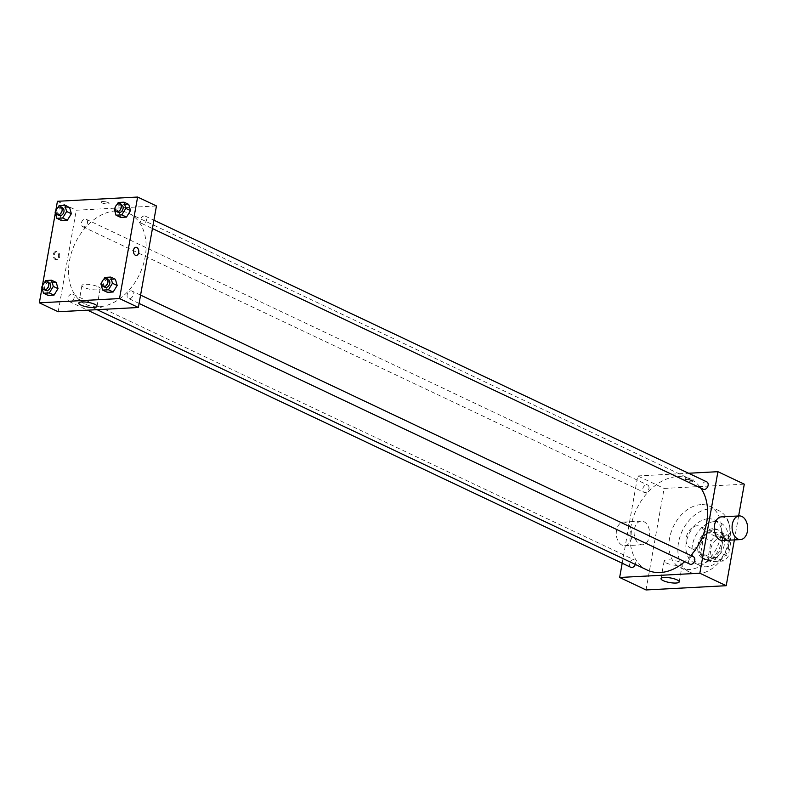 <?xml version="1.0" encoding="UTF-8"?>
<svg xmlns="http://www.w3.org/2000/svg" width="787" height="787" viewBox="0 0 787 787"><rect width="100%" height="100%" fill="white"/><g stroke="black" fill="none" stroke-linecap="round" stroke-linejoin="round"><path stroke-width="0.59" stroke-dasharray="3.94 2.95" d="M704.07 536.596A11.844 8.411 -64.7 0 0 700.223 526.365A11.844 8.411 -64.7 0 0 687.563 533.468A11.844 8.411 -64.7 0 0 690.101 547.772A11.844 8.411 -64.7 0 0 704.07 536.596M728.565 548.185A11.844 8.411 -64.7 0 0 724.719 537.954A11.844 8.411 -64.7 0 0 712.058 545.066A11.844 8.411 -64.7 0 0 714.586 559.36A11.844 8.411 -64.7 0 0 728.565 548.185M723.932 561.003L710.858 561.702A15.897 11.293 -64.7 0 1 708.162 557.462L711.104 540.915A15.897 11.293 -64.7 0 1 715.383 536.311L728.447 535.622A15.897 11.293 -64.7 0 1 731.153 539.852L728.201 556.399A15.897 11.293 -64.7 0 1 723.932 561.003L716.396 557.432L703.322 558.131L710.858 561.702M715.383 536.311L707.847 532.75L720.912 532.051L728.447 535.622M731.153 539.852L723.617 536.281L720.666 552.838L728.201 556.399M723.617 536.281A15.897 11.293 -64.7 0 0 720.912 532.051M707.847 532.75A15.897 11.293 -64.7 0 0 703.568 537.354L711.104 540.915M703.322 558.131A15.897 11.293 -64.7 0 1 700.627 553.9L703.568 537.354M716.396 557.432A15.897 11.293 -64.7 0 0 720.666 552.838M714.881 529.582A16.281 11.559 115.3 0 1 719.082 530.379A16.281 11.559 115.3 0 1 722.564 550.034A16.281 11.559 115.3 0 1 705.152 559.813A16.281 11.559 115.3 0 1 700.578 542.912A16.281 11.559 115.3 0 1 714.881 529.582M713.002 528.687A16.281 11.559 -64.7 0 0 698.689 542.017A16.281 11.559 -64.7 0 0 703.273 558.918A16.281 11.559 -64.7 0 0 722.486 543.551A16.281 11.559 -64.7 0 0 717.203 529.484A16.281 11.559 -64.7 0 0 713.002 528.687M700.627 553.9L708.162 557.462M714.252 521.643A23.679 16.812 115.3 0 1 720.371 522.794A23.679 16.812 115.3 0 1 725.437 551.392A23.679 16.812 115.3 0 1 700.105 565.607A23.679 16.812 115.3 0 1 693.445 541.023A23.679 16.812 115.3 0 1 714.252 521.643M708.133 518.741A23.679 16.812 115.3 0 1 714.242 519.892A23.679 16.812 115.3 0 1 719.308 548.5A23.679 16.812 115.3 0 1 693.977 562.705A23.679 16.812 115.3 0 1 687.326 538.121A23.679 16.812 115.3 0 1 708.133 518.741M709.894 508.874A34.038 24.171 115.3 0 1 718.679 510.537A34.038 24.171 115.3 0 1 725.958 551.638A34.038 24.171 115.3 0 1 689.55 572.07A34.038 24.171 115.3 0 1 679.978 536.734A34.038 24.171 115.3 0 1 709.894 508.874M700.942 504.634A34.038 24.171 -64.7 0 0 671.026 532.504A34.038 24.171 -64.7 0 0 680.598 567.84A34.038 24.171 -64.7 0 0 720.774 535.711A34.038 24.171 -64.7 0 0 709.726 506.297A34.038 24.171 -64.7 0 0 700.942 504.634M646.029 589.955L664.11 488.432L744.295 484.172M738.629 515.957L734.369 539.902M686.539 477.945A4.073 1.023 -169.9 0 0 685.123 478.457A4.073 1.023 -169.9 0 0 688.95 480.178A4.073 1.023 -169.9 0 0 693.14 479.883A4.073 1.023 -169.9 0 0 690.897 478.526A4.073 1.023 -169.9 0 0 686.539 477.945M622.192 563.226L637.736 475.948L664.11 488.432M637.736 475.948L688.566 473.253M689.943 564.161A4.083 2.902 115.3 0 1 688.792 559.921A4.083 2.902 115.3 0 1 692.383 556.576A4.083 2.902 115.3 0 1 693.436 556.773M703.283 489.248A4.083 2.902 115.3 0 1 702.142 485.008A4.083 2.902 115.3 0 1 705.723 481.664A4.083 2.902 115.3 0 1 706.785 481.87M648.95 488.54A4.083 2.902 -64.7 0 0 647.622 485.008A4.083 2.902 -64.7 0 0 643.254 487.458A4.083 2.902 -64.7 0 0 644.13 492.396A4.083 2.902 -64.7 0 0 648.95 488.54M630.79 567.299A4.083 2.902 115.3 0 1 629.639 563.059A4.083 2.902 115.3 0 1 633.23 559.714A4.083 2.902 115.3 0 1 634.283 559.911A4.083 2.902 115.3 0 1 635.335 564.427M647.258 570.073A50.319 35.73 115.3 0 1 633.112 517.836A50.319 35.73 115.3 0 1 677.322 476.637A50.319 35.73 115.3 0 1 690.317 479.096A50.319 35.73 115.3 0 1 700.804 488.078M690.868 555.553A50.319 35.73 115.3 0 1 684.72 561.682M721.433 516.872A11.844 7.781 -93 0 1 724.07 517.413A11.844 7.781 -93 0 1 729.834 530.3A11.844 7.781 -93 0 1 722.692 540.521M639.87 544.23A11.844 7.781 87 0 0 642.507 544.781A11.844 7.781 87 0 0 649.659 532.543A11.844 7.781 87 0 0 641.257 521.132A11.844 7.781 87 0 0 634.115 531.353A11.844 7.781 87 0 0 639.87 544.23M666.284 563A9.247 2.331 -169.9 0 0 676.19 565.361A9.247 2.331 -169.9 0 0 682.349 564.249A9.247 2.331 -169.9 0 0 673.652 560.334A9.247 2.331 -169.9 0 0 664.139 561.003A9.247 2.331 -169.9 0 0 666.284 563M686.284 479.362A4.073 1.023 10.1 0 1 690.652 479.952A4.073 1.023 10.1 0 1 692.885 481.3A4.073 1.023 10.1 0 1 688.704 481.605A4.073 1.023 10.1 0 1 684.867 479.873A4.073 1.023 10.1 0 1 686.284 479.362M622.055 545.175A11.844 7.781 -93 0 1 616.3 532.297A11.844 7.781 -93 0 1 623.442 522.076A11.844 7.781 -93 0 1 631.843 533.488A11.844 7.781 -93 0 1 624.691 545.725A11.844 7.781 -93 0 1 622.055 545.175M115.866 210.906A50.319 35.73 -64.7 0 0 71.647 252.096A50.319 35.73 -64.7 0 0 85.793 304.333A50.319 35.73 -64.7 0 0 145.182 256.837A50.319 35.73 -64.7 0 0 128.852 213.366A50.319 35.73 -64.7 0 0 115.866 210.906M130.927 290.846A4.083 2.902 115.3 0 1 131.98 291.042A4.083 2.902 115.3 0 1 132.855 295.971A4.083 2.902 115.3 0 1 128.478 298.421A4.083 2.902 115.3 0 1 127.16 294.899A4.083 2.902 115.3 0 1 130.927 290.846M87.495 222.81A4.083 2.902 -64.7 0 0 86.167 219.278A4.083 2.902 -64.7 0 0 81.799 221.727A4.083 2.902 -64.7 0 0 82.674 226.656A4.083 2.902 -64.7 0 0 87.495 222.81M144.267 215.933A4.083 2.902 -64.7 0 0 140.676 219.278A4.083 2.902 -64.7 0 0 141.827 223.518A4.083 2.902 -64.7 0 0 146.648 219.662A4.083 2.902 -64.7 0 0 145.32 216.14A4.083 2.902 -64.7 0 0 144.267 215.933M71.765 293.984A4.083 2.902 -64.7 0 0 68.174 297.329A4.083 2.902 -64.7 0 0 69.325 301.569A4.083 2.902 -64.7 0 0 74.145 297.712A4.083 2.902 -64.7 0 0 72.827 294.181A4.083 2.902 -64.7 0 0 71.765 293.984M58.189 311.741L76.28 210.218L156.456 205.958M57.431 201.295L76.28 210.218M108.124 202.574A4.073 1.023 -169.9 0 0 103.766 201.531A4.073 1.023 -169.9 0 0 101.051 202.023A4.073 1.023 -169.9 0 0 104.878 203.744A4.073 1.023 -169.9 0 0 109.068 203.449A4.073 1.023 -169.9 0 0 108.124 202.574A4.073 1.023 -169.9 0 0 103.766 201.541A4.073 1.023 -169.9 0 0 101.051 202.023A4.073 1.023 -169.9 0 0 104.878 203.744A4.073 1.023 -169.9 0 0 109.068 203.449A4.073 1.023 -169.9 0 0 108.124 202.574M46.443 289.262L48.214 295.459L46.443 289.262L50.466 282.759L56.261 282.454L50.466 282.759L46.443 289.262L41.741 287.039M118.945 211.221L120.706 217.409L118.945 211.221L122.969 204.718L128.753 204.413L122.969 204.718L118.945 211.221L114.233 208.988M41.996 287.953L42.331 286.065M55.346 213.051L55.68 211.162M59.792 214.359L61.553 220.547L59.792 214.359L63.816 207.857L69.6 207.552L63.816 207.857L59.792 214.359L55.08 212.126M105.606 286.124L107.366 292.311L105.606 286.124L109.629 279.621L115.414 279.316L109.629 279.621L105.606 286.124L100.893 283.891M58.523 256.857A4.073 2.676 87 0 0 55.71 251.565A4.073 2.676 87 0 0 53.26 255.775A4.073 2.676 87 0 0 56.143 259.69A4.073 2.676 87 0 0 58.523 256.857M136.328 255.441L136.328 255.441A4.073 2.676 -93 0 1 133.515 250.148A4.073 2.676 -93 0 1 135.895 247.305L135.895 247.305M59.645 256.798A4.073 2.676 87 0 0 56.831 251.506A4.073 2.676 87 0 0 54.382 255.706A4.073 2.676 87 0 0 57.264 259.631A4.073 2.676 87 0 0 59.645 256.798M98.021 286.724A9.247 2.331 10.1 0 1 100.165 288.711A9.247 2.331 10.1 0 1 90.653 289.39A9.247 2.331 10.1 0 1 81.946 285.465A9.247 2.331 10.1 0 1 88.114 284.363A9.247 2.331 10.1 0 1 98.021 286.724M101.828 282.385L103.5 279.69M108.429 279.897A4.083 2.902 -64.7 0 0 104.061 282.346A4.083 2.902 -64.7 0 0 104.927 287.275M104.917 277.398L109.629 279.621M42.675 285.524L44.338 282.828M49.266 283.035A4.083 2.902 -64.7 0 0 44.898 285.484A4.083 2.902 -64.7 0 0 45.774 290.423M45.764 280.536L50.466 282.759M115.168 207.473L116.84 204.777M121.769 204.994A4.083 2.902 -64.7 0 0 117.401 207.443A4.083 2.902 -64.7 0 0 118.276 212.372M118.257 202.485L122.969 204.718M56.015 210.611L57.687 207.925M62.616 208.132A4.083 2.902 -64.7 0 0 58.248 210.582A4.083 2.902 -64.7 0 0 59.123 215.51M59.104 205.633L63.816 207.857M724.719 537.954L700.223 526.365M714.586 559.36L690.101 547.772M703.273 558.918L705.152 559.813M717.203 529.484L719.082 530.379M693.977 562.705L700.105 565.607M714.242 519.892L720.371 522.794M680.598 567.84L689.55 572.07M709.726 506.297L718.679 510.537M679.211 581.868L682.349 564.249M661.001 578.632L664.139 561.003M685.123 478.457L684.867 479.873M693.14 479.883L692.885 481.3M624.691 545.725L642.507 544.781M623.442 522.076L641.257 521.132M85.793 304.333L97.086 309.675M128.852 213.366L690.317 479.096M140.578 295.105L131.98 291.042M139.092 303.448L128.478 298.421M82.674 226.656L644.13 492.396M86.167 219.278L647.622 485.008M141.827 223.518L152.432 228.545M145.32 216.14L153.918 220.203M69.325 301.569L87.534 310.186M72.827 294.181L634.283 559.911M56.831 251.506L55.71 251.565M57.264 259.631L56.143 259.69M81.946 285.465L78.808 303.084M100.165 288.711L97.027 306.33"/><path stroke-width="1.18" d="M688.566 473.253L717.921 471.688L744.295 484.172L738.629 515.957M734.369 539.902L726.214 585.705L646.029 589.955L619.654 577.471L622.192 563.226M140.578 295.105L693.436 556.773A4.083 2.902 115.3 0 1 694.311 561.702A4.083 2.902 115.3 0 1 689.943 564.161L139.092 303.448M153.918 220.203L706.785 481.87A4.083 2.902 115.3 0 1 707.661 486.799A4.083 2.902 115.3 0 1 703.283 489.248L152.432 228.545M717.921 471.688L699.83 573.221L619.654 577.471M635.335 564.427A4.083 2.902 115.3 0 1 630.79 567.299L87.534 310.186M700.804 488.078A50.319 35.73 115.3 0 1 690.868 555.553M684.72 561.682A50.319 35.73 115.3 0 1 647.258 570.073L97.086 309.675M740.508 539.577L722.692 540.521A11.844 7.781 -93 0 1 714.291 529.11A11.844 7.781 -93 0 1 721.433 516.872L739.259 515.928A11.844 7.781 87 0 0 732.107 528.166A11.844 7.781 87 0 0 740.508 539.577A11.844 7.781 87 0 0 747.65 529.346A11.844 7.781 87 0 0 741.895 516.469A11.844 7.781 87 0 0 739.259 515.928M699.83 573.221L726.214 585.705M663.146 580.619A9.247 2.331 10.1 0 1 661.001 578.632A9.247 2.331 10.1 0 1 670.514 577.953A9.247 2.331 10.1 0 1 679.211 581.868A9.247 2.331 10.1 0 1 673.052 582.98A9.247 2.331 10.1 0 1 663.146 580.619M55.68 211.162L57.431 201.295L137.617 197.045L156.456 205.958L138.374 307.491L58.189 311.741L39.35 302.828L41.996 287.953M56.261 282.454L58.022 288.652L53.998 295.145L48.214 295.459L53.998 295.145L58.022 288.652L56.261 282.454L51.548 280.231L53.309 286.419L49.286 292.921L43.501 293.226L41.741 287.039L42.675 285.524M128.753 204.413L130.514 210.601L126.491 217.104L120.706 217.409L126.491 217.104L130.514 210.601L128.753 204.413L124.041 202.18L125.812 208.378L121.788 214.871L115.994 215.185L114.233 208.988L115.168 207.473M42.331 286.065L55.346 213.051M137.617 197.045L119.526 298.568L39.35 302.828M69.6 207.552L71.361 213.739L67.338 220.242L61.553 220.547L67.338 220.242L71.361 213.739L69.6 207.552L64.888 205.318L66.649 211.516L62.626 218.009L56.841 218.324L55.08 212.126L56.015 210.611M115.414 279.316L117.174 285.504L113.151 292.007L107.366 292.311L113.151 292.007L117.174 285.504L115.414 279.316L110.701 277.083L112.462 283.281L108.439 289.783L102.654 290.088L100.893 283.891L101.828 282.385M119.526 298.568L138.374 307.491M94.883 304.343A9.247 2.331 10.1 0 1 97.027 306.33A9.247 2.331 10.1 0 1 87.514 307.009A9.247 2.331 10.1 0 1 78.808 303.084A9.247 2.331 10.1 0 1 84.976 301.982A9.247 2.331 10.1 0 1 94.883 304.343M133.515 250.148A4.073 2.676 -93 0 1 135.895 247.305A4.073 2.676 -93 0 1 138.778 251.23A4.073 2.676 -93 0 1 136.328 255.441A4.073 2.676 -93 0 1 133.515 250.148M135.895 247.305A4.073 2.676 -93 0 1 138.778 251.23A4.073 2.676 -93 0 1 136.328 255.441M103.5 279.69L104.917 277.398L110.701 277.083M103.048 286.389L104.927 287.275A4.083 2.902 -64.7 0 0 109.757 283.428A4.083 2.902 -64.7 0 0 108.429 279.897L106.54 279.001A4.083 2.902 -64.7 0 0 102.172 281.451A4.083 2.902 -64.7 0 0 103.048 286.389A4.083 2.902 -64.7 0 0 107.868 282.533A4.083 2.902 -64.7 0 0 106.54 279.001M112.462 283.281L117.174 285.504M108.439 289.783L113.151 292.007M102.654 290.088L107.366 292.311M44.338 282.828L45.764 280.536L51.548 280.231M43.895 289.527L45.774 290.423A4.083 2.902 -64.7 0 0 50.594 286.566A4.083 2.902 -64.7 0 0 49.266 283.035L47.387 282.139A4.083 2.902 -64.7 0 0 43.019 284.599A4.083 2.902 -64.7 0 0 43.895 289.527A4.083 2.902 -64.7 0 0 48.715 285.671A4.083 2.902 -64.7 0 0 47.387 282.139M53.309 286.419L58.022 288.652M49.286 292.921L53.998 295.145M43.501 293.226L48.214 295.459M116.84 204.777L118.257 202.485L124.041 202.18M116.387 211.487L118.276 212.372A4.083 2.902 -64.7 0 0 123.097 208.516A4.083 2.902 -64.7 0 0 121.769 204.994L119.89 204.099A4.083 2.902 -64.7 0 0 115.512 206.548A4.083 2.902 -64.7 0 0 116.387 211.487A4.083 2.902 -64.7 0 0 121.208 207.63A4.083 2.902 -64.7 0 0 119.89 204.099M125.812 208.378L130.514 210.601M121.788 214.871L126.491 217.104M115.994 215.185L120.706 217.409M57.687 207.925L59.104 205.633L64.888 205.318M57.235 214.625L59.123 215.51A4.083 2.902 -64.7 0 0 63.944 211.654A4.083 2.902 -64.7 0 0 62.616 208.132L60.727 207.237A4.083 2.902 -64.7 0 0 56.359 209.686A4.083 2.902 -64.7 0 0 57.235 214.625A4.083 2.902 -64.7 0 0 62.055 210.768A4.083 2.902 -64.7 0 0 60.727 207.237M66.649 211.516L71.361 213.739M62.626 218.009L67.338 220.242M56.841 218.324L61.553 220.547"/></g></svg>

